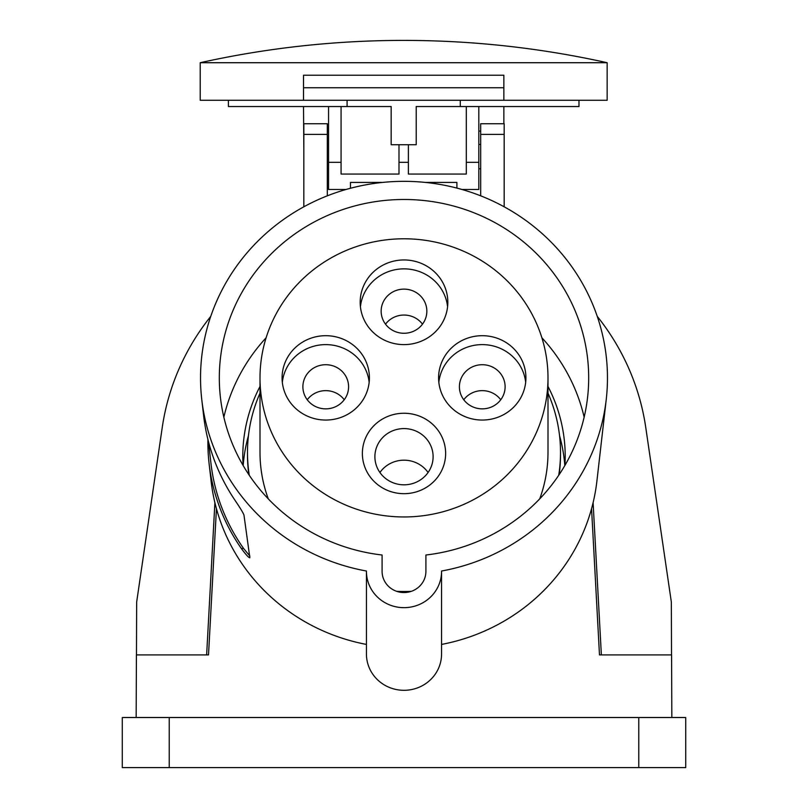 <?xml version="1.0" encoding="UTF-8"?>
<svg xmlns="http://www.w3.org/2000/svg" width="808" height="808" viewBox="0 0 808 808"><rect width="100%" height="100%" fill="white"/><g stroke="black" fill="none" stroke-linecap="round" stroke-linejoin="round"><path stroke-width="1.21" d="M597.243 316.362A244.157 235.845 180 0 1 645.754 427.452L671.337 602.021L671.529 654.914L601.364 654.914L593.102 502.657M623.12 654.914L644.784 654.914M214.898 502.657L206.636 654.914L136.471 654.914L136.663 602.021L162.246 427.452A244.157 235.845 180 0 1 210.757 316.362M163.216 654.914L197.364 654.914M122.281 767.6L685.719 767.6L685.719 717.514L122.281 717.514L122.281 767.6M136.168 717.514L136.411 654.914L208.514 654.914L216.443 508.707M591.557 508.707L599.486 654.914L671.589 654.914L671.832 717.514M243.188 465.6A161.206 155.712 180 0 1 248.45 435.653M559.55 435.653A161.206 155.712 180 0 1 564.812 465.6M441.562 644.43A194.072 187.466 -0 0 0 596.9 481.083L606.242 399.445A203.464 196.536 180 0 1 441.562 571.024L441.562 571.387A37.562 36.279 180 0 1 404 607.666A37.562 36.279 180 0 1 366.438 571.387L366.438 654.015A37.562 36.279 0 0 0 404 690.305A37.562 36.279 0 0 0 441.562 654.015L441.562 571.387M201.758 399.445L203.596 415.453A201.626 194.758 0 0 0 234.734 499.899C240.41 508.262 243.491 513.373 243.996 515.241L249.844 557.793C248.803 557.833 245.975 554.742 241.36 548.511A196.102 189.415 180 0 1 209.08 463.479L211.1 481.083A194.072 187.466 0 0 0 366.438 644.43L366.438 571.024A203.464 196.536 180 0 1 201.758 399.445A203.464 196.536 180 0 1 200.536 377.871A203.464 196.536 180 0 1 404 181.335A203.464 196.536 180 0 1 607.465 377.871A203.464 196.536 180 0 1 606.242 399.445M209.08 463.479A196.102 189.415 180 0 1 207.898 442.683A196.102 189.415 180 0 1 207.929 439.461M382.093 571.387A21.907 21.17 0 0 0 404 592.547A21.907 21.17 0 0 0 425.907 571.387L425.907 555.005A184.689 178.396 0 0 0 588.689 377.871A184.689 178.396 0 0 0 404 199.485A184.689 178.396 0 0 0 219.311 377.871A184.689 178.396 0 0 0 382.093 555.005L382.093 571.387M541.875 337.764A184.689 178.396 180 0 1 584.154 417.17M223.846 417.17A184.689 178.396 180 0 1 266.125 337.764M564.943 465.368A161.206 155.712 0 0 0 565.206 456.459A161.206 155.712 0 0 0 547.996 386.446M260.004 386.446A161.206 155.712 0 0 0 242.794 456.459A161.206 155.712 0 0 0 243.056 465.368M327.311 195.839L327.311 123.745L303.828 123.745L303.828 206.808M504.172 206.808L504.172 123.745L480.689 123.745L480.689 195.839M208.474 441.623L210.949 463.277A194.223 187.607 0 0 0 243.632 548.511L249.874 556.076M327.311 168.822L328.563 168.822M478.811 168.822L480.689 168.822M327.311 144.41L328.563 144.41M478.811 144.41L480.689 144.41M303.515 106.535L303.828 148.753M503.859 75.225L503.859 87.749L303.515 87.749L303.515 75.225L503.859 75.225L503.859 100.273L200.222 100.273L200.222 62.711A939.078 939.078 0 0 1 607.151 62.711L200.222 62.711M503.859 100.273L607.151 100.273L607.151 62.711M503.859 123.745L503.859 106.535M398.99 144.723L398.99 174.053L341.077 174.053L341.077 106.535M328.563 106.535L328.563 189.486L346.036 189.486M398.99 162.327L408.383 162.327L408.383 174.053L466.297 174.053L466.297 162.327L478.811 162.327L478.811 106.535M461.964 189.486L478.811 189.486L478.811 162.327M350.47 188.264L350.47 182.426L382.608 182.426M425.392 182.426L456.904 182.426L456.904 188.102M466.297 106.535L466.297 162.327M408.383 162.327L408.383 144.723M303.515 75.225L303.515 100.273M578.982 100.273L578.982 106.535L460.287 106.535L460.287 100.273M228.391 100.273L228.391 106.535L347.087 106.535L347.087 100.273M460.287 106.535L416.211 106.535L416.211 144.723L391.163 144.723L391.163 106.535L347.087 106.535M547.996 377.871A143.996 139.087 180 0 1 404 516.958A143.996 139.087 180 0 1 260.004 377.871A143.996 139.087 180 0 1 404 238.784A143.996 139.087 180 0 1 547.996 377.871L547.996 452.409A143.996 139.087 0 0 1 539.724 498.849M282.083 377.871A43.662 42.178 0 0 0 325.745 420.049A43.662 42.178 0 0 0 369.408 377.871A43.662 42.178 0 0 0 325.745 335.694A43.662 42.178 0 0 0 282.083 377.871M360.176 302.283A43.824 42.329 0 0 0 404 344.612A43.824 42.329 0 0 0 447.824 302.283A43.824 42.329 0 0 0 404 259.954A43.824 42.329 0 0 0 360.176 302.283M438.593 377.871A43.662 42.178 0 0 0 482.255 420.049A43.662 42.178 0 0 0 525.917 377.871A43.662 42.178 0 0 0 482.255 335.694A43.662 42.178 0 0 0 438.593 377.871M362.368 453.46A41.632 40.218 0 0 0 404 493.678A41.632 40.218 0 0 0 445.632 453.46A41.632 40.218 0 0 0 404 413.252A41.632 40.218 0 0 0 362.368 453.46M260.004 377.871L260.004 452.409A143.996 139.087 0 0 0 268.276 498.849M396.617 591.315A143.996 139.087 0 0 0 411.383 591.315M249.288 475.306A156.51 151.177 180 0 1 247.49 452.409A156.51 151.177 180 0 1 260.004 393.163M547.996 393.163A156.51 151.177 180 0 1 560.51 452.409A156.51 151.177 180 0 1 558.712 475.306M560.51 452.409L560.51 454.843A156.51 151.177 0 0 1 559.166 474.619M247.49 452.409L247.49 454.843A156.51 151.177 0 0 0 248.834 474.619M282.325 382.325A43.662 42.178 180 0 1 325.745 344.612A43.662 42.178 180 0 1 369.165 382.325M302.889 386.779A22.846 22.069 0 0 0 325.745 408.858A22.846 22.069 0 0 0 348.591 386.779A22.846 22.069 0 0 0 325.745 364.711A22.846 22.069 0 0 0 302.889 386.779M307.252 399.748A22.846 22.069 180 0 1 344.238 399.748M360.419 306.737A43.824 42.329 180 0 1 404 268.862A43.824 42.329 180 0 1 447.582 306.737M381.154 311.191A22.846 22.069 0 0 0 404 333.27A22.846 22.069 0 0 0 426.846 311.191A22.846 22.069 0 0 0 404 289.123A22.846 22.069 0 0 0 381.154 311.191M385.507 324.159A22.846 22.069 180 0 1 422.493 324.159M438.835 382.325A43.662 42.178 180 0 1 482.255 344.612A43.662 42.178 180 0 1 525.675 382.325M459.409 386.779A22.846 22.069 0 0 0 482.255 408.858A22.846 22.069 0 0 0 505.111 386.779A22.846 22.069 0 0 0 482.255 364.711A22.846 22.069 0 0 0 459.409 386.779M463.762 399.748A22.846 22.069 180 0 1 500.748 399.748M374.892 456.702A29.108 28.118 0 0 0 404 484.82A29.108 28.118 0 0 0 433.108 456.702A29.108 28.118 0 0 0 404 428.583A29.108 28.118 0 0 0 374.892 456.702M379.922 472.498A29.108 28.118 180 0 1 428.078 472.498M638.775 767.6L638.775 717.514M169.226 717.514L169.226 767.6M303.828 134.391L327.311 134.391M504.172 134.391L480.689 134.391M241.36 548.511L243.632 548.511M327.311 131.088L328.563 131.088M478.811 131.088L480.689 131.088M328.563 162.327L341.077 162.327"/></g></svg>
